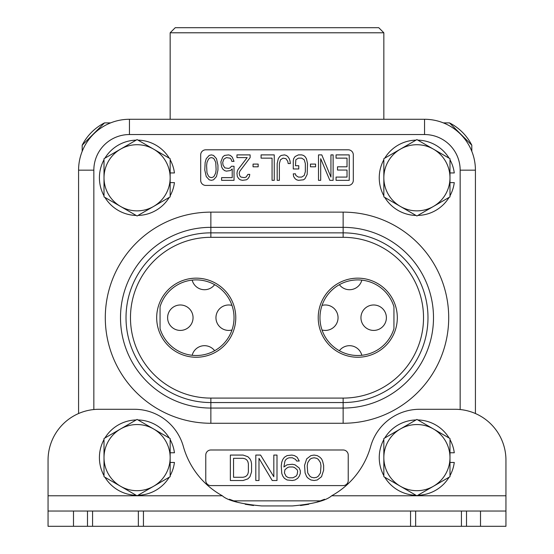 <?xml version="1.0" encoding="UTF-8"?>
<svg xmlns="http://www.w3.org/2000/svg" width="554" height="554" viewBox="0 0 554 554"><rect width="100%" height="100%" fill="white"/><g stroke="black" fill="none" stroke-linecap="round" stroke-linejoin="round"><path stroke-width="0.83" d="M449.495 122.891A50.878 50.878 0 0 1 471.814 145.203L449.495 122.891A50.878 50.878 0 0 1 471.814 145.203L471.814 151.332L471.814 145.203A50.878 50.878 0 0 0 449.495 122.891L443.366 122.891M82.186 145.203A50.878 50.878 0 0 1 104.505 122.891L82.186 145.203A50.878 50.878 0 0 1 104.505 122.891L110.634 122.891L104.505 122.891A50.878 50.878 0 0 0 82.186 145.203L82.186 151.332M383.846 119.276L383.846 32.79L378.756 27.7L175.244 27.7L170.154 32.79L383.846 32.79L383.846 119.276M361.831 355.28A12.721 12.721 0 0 0 339.367 350.717M214.633 350.717A12.721 12.721 0 0 0 192.169 355.28M386.387 317.705A12.721 12.721 0 0 0 373.666 304.984A12.721 12.721 0 0 0 360.945 317.705A12.721 12.721 0 0 0 373.666 330.419A12.721 12.721 0 0 0 386.387 317.705M322.026 329.983A12.721 12.721 0 0 0 338.051 317.705A12.721 12.721 0 0 0 322.026 305.42M231.974 305.42A12.721 12.721 0 0 0 215.949 317.705A12.721 12.721 0 0 0 231.974 329.983M193.055 317.705A12.721 12.721 0 0 0 180.334 304.984A12.721 12.721 0 0 0 167.613 317.705A12.721 12.721 0 0 0 180.334 330.419A12.721 12.721 0 0 0 193.055 317.705M339.367 284.687A12.721 12.721 0 0 0 361.831 280.123M192.169 280.123A12.721 12.721 0 0 0 214.633 284.687M170.154 119.276L170.154 32.79M460.159 409.538L460.159 170.154A35.615 35.615 0 0 0 424.544 134.546L424.544 119.276A50.878 50.878 0 0 1 475.422 170.154A50.878 50.878 0 0 0 424.544 119.276L129.456 119.276A50.878 50.878 0 0 0 78.578 170.154L78.578 413.526M353.313 154.891A5.09 5.09 0 0 0 348.231 149.809L205.769 149.809A5.09 5.09 0 0 0 200.686 154.891L200.686 180.334A5.09 5.09 0 0 0 205.769 185.424L348.231 185.424A5.09 5.09 0 0 0 353.313 180.334L353.313 154.891M348.231 455.069A5.09 5.09 0 0 0 343.141 449.986L210.859 449.986A5.09 5.09 0 0 0 205.769 455.069L205.769 480.512A5.09 5.09 0 0 0 210.859 485.595L343.141 485.595A5.09 5.09 0 0 0 348.231 480.512L348.231 455.069M475.422 413.526L475.422 170.154L460.159 170.154M160.058 306.743L160.058 328.661A37.797 37.797 0 0 0 234.03 317.705A37.797 37.797 0 0 0 160.058 306.743M196.234 357.247A39.542 39.542 0 0 1 156.685 317.705A39.542 39.542 0 0 1 196.234 278.156A39.542 39.542 0 0 1 235.775 317.705A39.542 39.542 0 0 1 196.234 357.247M357.766 279.909A37.797 37.797 0 0 0 319.97 317.705A37.797 37.797 0 0 0 393.942 328.661L393.942 306.743A37.797 37.797 0 0 0 357.766 279.909M357.766 278.156A39.542 39.542 0 0 0 318.225 317.705A39.542 39.542 0 0 0 357.766 357.247A39.542 39.542 0 0 0 397.315 317.705A39.542 39.542 0 0 0 357.766 278.156M343.141 398.091A80.385 80.385 0 0 0 423.526 317.705A80.385 80.385 0 0 0 343.141 237.313L210.859 237.313A80.385 80.385 0 0 0 130.474 317.705A80.385 80.385 0 0 0 210.859 398.091L343.141 398.091L343.141 402.55L210.859 402.55A84.845 84.845 0 0 1 126.014 317.705A84.845 84.845 0 0 1 210.859 232.853L343.141 232.853A84.845 84.845 0 0 1 427.986 317.705A84.845 84.845 0 0 1 343.141 402.55L343.141 408.063A90.357 90.357 0 0 0 433.498 317.705A90.357 90.357 0 0 0 343.141 227.341L343.141 237.313M336.056 158.139L347.026 158.139L347.026 166.802L337.518 166.802L337.518 170.05L347.026 170.05L347.026 177.086L336.056 177.086L336.056 180.334L349.221 180.334L349.221 154.891L336.056 154.891L336.056 158.139M330.939 154.891L330.939 177.086L321.798 154.891L318.502 154.891L318.502 180.334L320.697 180.334L320.697 158.679L329.838 180.334L333.134 180.334L333.134 154.891L330.939 154.891M310.462 164.095L310.462 166.802L315.579 166.802L315.579 164.095L310.462 164.095M293.274 160.847L293.274 168.963L298.758 168.963L298.758 165.722L295.469 165.722L295.836 159.767L298.391 158.139L301.681 158.139L304.243 159.767L305.337 163.555L305.337 171.671L304.243 175.459L301.681 177.086L298.391 177.086L295.836 175.459L295.469 173.838L293.274 173.838L293.641 176.546L295.102 178.707L296.563 179.794L298.391 180.334L303.509 179.794L304.977 178.707L307.172 174.378L307.532 163.555L306.438 158.679L304.977 156.519L303.509 155.439L301.681 154.891L298.391 154.891L295.102 156.519L293.641 158.679L293.274 160.847M288.156 163.555L290.344 163.555L289.984 160.847L289.25 158.679L287.789 156.519L286.328 155.439L284.5 154.891L281.203 155.439L279.742 156.519L278.281 158.679L277.18 163.555L277.18 180.334L279.375 180.334L279.375 163.555L280.476 159.767L283.032 158.139L285.961 158.679L287.789 161.387L288.156 163.555M274.258 180.334L274.258 154.891L261.093 154.891L261.093 158.139L272.062 158.139L272.062 180.334L274.258 180.334M253.046 164.095L253.046 166.802L258.164 166.802L258.164 164.095L253.046 164.095M250.124 157.599L250.124 154.891L236.96 154.891L236.96 157.599L247.195 157.599L238.054 169.51L237.327 171.131L236.96 173.298L237.327 176.546L238.788 178.707L240.249 179.794L242.444 180.334L246.468 179.794L247.929 178.707L249.39 176.546L249.757 174.378L247.929 174.378L246.101 177.086L244.272 177.626L240.983 177.086L239.882 176.006L239.155 173.298L239.882 171.131L250.124 157.599M231.475 166.262L230.007 167.883L228.546 168.423L224.889 167.883L223.061 165.175L222.694 162.474L223.795 159.227L226.351 157.599L230.007 158.139L231.108 159.227L231.835 161.387L234.03 161.387L232.202 157.059L230.374 155.439L228.546 154.891L224.522 155.439L222.694 157.059L220.866 161.927L221.6 166.802L222.694 168.963L224.522 170.59L226.351 171.131L230.374 170.59L232.202 168.963L232.202 177.626L221.6 177.626L221.6 180.334L234.03 180.334L234.03 166.262L231.475 166.262M217.944 170.05L217.944 165.175L216.482 158.679L213.553 155.439L211.358 154.891L209.163 155.439L206.24 158.679L205.146 162.474L204.779 170.05L206.24 176.546L209.163 179.794L211.358 180.334L213.553 179.794L216.482 176.546L217.944 170.05M216.115 169.51L215.748 172.758L214.287 176.006L213.186 177.086L211.358 177.626L209.53 177.086L208.436 176.006L206.974 172.758L206.607 165.722L206.974 162.474L208.436 159.227L209.53 158.139L211.358 157.599L213.186 158.139L214.287 159.227L215.748 162.474L216.115 169.51M243.081 455.069L230.36 455.069L230.36 480.512L243.081 480.512L247.853 478.885L249.972 476.724L251.564 471.849L251.564 463.733L251.031 461.025L249.972 458.857L247.853 456.697L243.081 455.069M233.539 458.317L243.081 458.317L245.2 458.857L246.793 459.945L247.853 461.565L248.379 463.733L248.379 471.849L247.853 474.016L246.793 475.637L245.2 476.724L243.081 477.264L233.539 477.264L233.539 458.317M258.981 480.512L258.981 458.317L272.229 480.512L277 480.512L277 455.069L273.821 455.069L273.821 476.724L260.574 455.069L255.803 455.069L255.803 480.512L258.981 480.512M299.257 468.061L295.019 464.813L292.367 464.273L287.069 464.813L283.89 466.98L284.95 461.025L286.009 459.404L287.602 458.317L289.188 457.777L292.367 457.777L295.552 459.404L296.612 461.025L299.257 461.025L297.138 457.237L294.493 455.61L291.84 455.069L287.069 455.61L284.417 457.237L282.831 459.404L281.771 462.105L281.238 465.893L281.771 473.476L282.831 476.177L284.417 478.344L287.069 479.972L292.367 480.512L295.019 479.972L297.671 478.344L299.257 476.177L300.316 473.476L300.316 470.768L299.257 468.061M297.138 469.688L297.671 471.309L297.138 474.556L296.078 476.177L292.9 477.804L289.188 477.804L287.602 477.264L286.009 476.177L284.417 472.936L284.95 469.688L287.602 467.521L289.188 466.98L292.9 466.98L294.493 467.521L297.138 469.688M304.562 465.353L305.088 472.936L306.681 476.724L308.266 478.344L310.919 479.972L314.097 480.512L317.276 479.972L321.521 476.724L323.64 470.228L323.64 465.353L322.58 461.025L321.521 458.857L319.928 457.237L317.276 455.61L314.097 455.069L310.919 455.61L306.681 458.857L304.562 465.353M307.207 465.893L307.74 462.652L309.859 459.404L311.445 458.317L314.097 457.777L316.75 458.317L318.335 459.404L320.461 462.652L320.988 465.893L320.461 472.936L318.335 476.177L316.75 477.264L314.097 477.804L311.445 477.264L309.859 476.177L307.74 472.936L307.207 465.893M48.053 511.037L143.444 511.037L143.444 526.3L48.053 526.3L48.053 460.159L48.053 495.775L137.039 495.775M461.434 511.037L505.947 511.037L505.947 526.3L410.556 526.3L410.556 511.037L461.434 511.037L461.434 526.3M143.444 511.037L410.556 511.037M143.444 526.3L410.556 526.3M415.639 526.3L415.639 511.037M416.961 495.775L505.947 495.775L505.947 460.159L505.947 511.037M137.136 495.775L222.327 495.775C227.521 500.581 240.658 503.974 261.737 505.947L292.263 505.947C312.996 504.078 326.133 500.684 331.673 495.775L416.864 495.775M229.404 499.251L237.202 502.159M245.193 504.251L253.531 505.532M222.327 495.775A81.403 81.403 0 0 1 183.339 446.462A50.878 50.878 0 0 0 134.338 409.281L98.931 409.281A50.878 50.878 0 0 0 48.053 460.159M331.659 495.782L331.673 495.775A81.403 81.403 0 0 0 370.661 446.462A50.878 50.878 0 0 1 419.662 409.281L455.069 409.281A50.878 50.878 0 0 1 505.947 460.159M300.49 505.532L308.786 504.258M316.846 502.146L324.568 499.265M138.362 511.037L138.362 526.3M92.566 526.3L92.566 511.037M449.986 475.657A37.672 37.672 0 0 0 454.273 462.458L449.986 462.458M449.986 452.77L454.273 452.77A37.672 37.672 0 0 0 449.986 439.578M449.072 437.992A37.672 37.672 0 0 0 417.827 419.953M415.999 419.953A37.672 37.672 0 0 0 384.753 437.992M383.846 439.578A37.672 37.672 0 0 0 383.846 475.657M384.753 477.236A37.672 37.672 0 0 0 415.999 495.276M417.827 495.276A37.672 37.672 0 0 0 449.072 477.236M170.154 475.657A37.672 37.672 0 0 0 174.441 462.458L170.154 462.458M170.154 452.77L174.441 452.77A37.672 37.672 0 0 0 170.154 439.578M169.247 437.992A37.672 37.672 0 0 0 138.001 419.953M136.173 419.953A37.672 37.672 0 0 0 104.928 437.992M104.013 439.578A37.672 37.672 0 0 0 104.013 475.657M104.928 477.236A37.672 37.672 0 0 0 136.173 495.276M138.001 495.276A37.672 37.672 0 0 0 169.247 477.236M170.154 195.825A37.672 37.672 0 0 0 174.441 182.633L170.154 182.633M170.154 172.945L174.441 172.945A37.672 37.672 0 0 0 170.154 159.753M169.247 158.167A37.672 37.672 0 0 0 138.001 140.127M136.173 140.127A37.672 37.672 0 0 0 104.928 158.167M104.013 159.753A37.672 37.672 0 0 0 104.013 195.825M104.928 197.411A37.672 37.672 0 0 0 136.173 215.451M138.001 215.451A37.672 37.672 0 0 0 169.247 197.411M449.986 195.825A37.672 37.672 0 0 0 454.273 182.633L449.986 182.633M449.986 172.945L454.273 172.945A37.672 37.672 0 0 0 449.986 159.753M449.072 158.167A37.672 37.672 0 0 0 417.827 140.127M415.999 140.127A37.672 37.672 0 0 0 384.753 158.167M383.846 159.753A37.672 37.672 0 0 0 383.846 195.825M384.753 197.411A37.672 37.672 0 0 0 415.999 215.451M417.827 215.451A37.672 37.672 0 0 0 449.072 197.411M416.913 419.426L383.846 438.519L383.846 476.71L416.913 495.802L449.986 476.71L449.986 438.519L416.913 419.426M383.846 457.618A33.074 33.074 0 0 0 433.45 486.253A33.074 33.074 0 0 0 433.45 428.976A33.074 33.074 0 0 0 383.846 457.618M137.087 419.426L104.013 438.519L104.013 476.71L137.087 495.802L170.154 476.71L170.154 438.519L137.087 419.426M104.013 457.618A33.074 33.074 0 0 0 153.624 486.253A33.074 33.074 0 0 0 153.624 428.976A33.074 33.074 0 0 0 104.013 457.618M137.087 139.601L104.013 158.693L104.013 196.885L137.087 215.977L170.154 196.885L170.154 158.693L137.087 139.601M104.013 177.786A33.074 33.074 0 0 0 153.624 206.427A33.074 33.074 0 0 0 153.624 149.151A33.074 33.074 0 0 0 104.013 177.786M416.913 139.601L383.846 158.693L383.846 196.885L416.913 215.977L449.986 196.885L449.986 158.693L416.913 139.601M383.846 177.786A33.074 33.074 0 0 0 433.45 206.427A33.074 33.074 0 0 0 433.45 149.151A33.074 33.074 0 0 0 383.846 177.786M233.407 500.864L320.593 500.864M424.544 134.546L129.456 134.546A35.615 35.615 0 0 0 93.841 170.154L93.841 409.538M343.141 212.134L210.859 212.134A105.565 105.565 0 0 0 105.295 317.705A105.565 105.565 0 0 0 210.859 423.27L343.141 423.27A105.565 105.565 0 0 0 448.705 317.705A105.565 105.565 0 0 0 343.141 212.134L343.141 227.341L210.859 227.341L210.859 237.313M129.456 134.546L129.456 119.276M93.841 170.154L78.578 170.154M210.859 212.134L210.859 227.341A90.357 90.357 0 0 0 120.502 317.705A90.357 90.357 0 0 0 210.859 408.063L210.859 398.091M210.859 423.27L210.859 408.063L343.141 408.063L343.141 423.27M73.488 526.3L73.488 511.037M466.516 511.037L466.516 526.3M480.512 511.037L480.512 526.3M87.484 526.3L87.484 511.037"/></g></svg>
